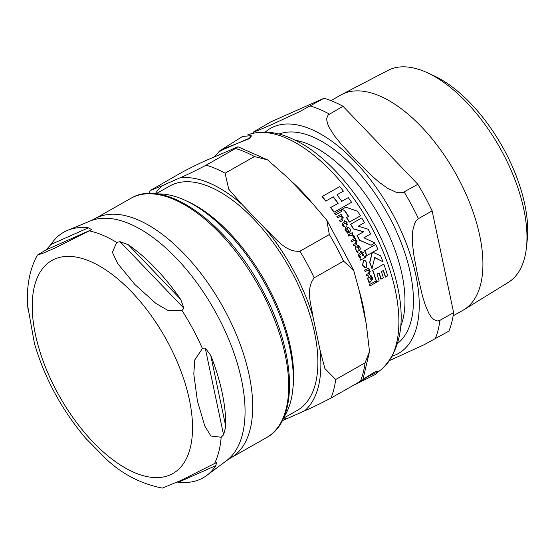 <?xml version="1.0" encoding="UTF-8"?>
<svg xmlns="http://www.w3.org/2000/svg" width="555" height="555" viewBox="0 0 555 555"><rect width="100%" height="100%" fill="white"/><g stroke="black" fill="none" stroke-linecap="round" stroke-linejoin="round"><path stroke-width="0.83" d="M360.466 215.846A136.433 67.349 -119.6 0 0 357.593 211.261L345.848 207.181L341.804 209.45L344.586 210.303A136.572 67.419 60.4 0 1 348.582 216.381L346.646 217.47A136.35 67.308 60.4 0 1 349.511 222.062L360.466 215.846M366.224 267.656L366.848 262.952L365.315 260.774L363.49 260.413L362.776 265.137L364.337 267.378L366.224 267.656M359.369 250.354L360.375 248.973L359.897 247.093L358.308 245.234L357.462 245.705L359.12 247.391L358.773 249.077L357.635 247.62L355.651 246.552L355.457 248.675L357.656 252.518L358.142 252.248L357.684 251.29L359.369 250.354M347.818 233.079L348.596 232.656L346.799 230.637L346.847 227.904A135.503 66.891 60.4 0 1 349.421 232.337L350.559 230.72L349.941 228.417L346.202 226.613C344.967 228.868 344.884 230.283 345.945 230.866L347.624 233.169L345.744 230.949C344.717 230.429 344.801 229.014 346.008 226.704L346.278 226.579M371.441 280.837L372.537 279.415L372.28 277.431L370.976 275.447L370.129 275.918L371.517 277.722L371.219 279.366L368.326 276.765L367.91 278.985L369.581 283.057L370.067 282.793L369.741 281.774L371.441 280.837M352.598 385.794L375.742 374.299L377.851 371.829L368.222 376.47L354.305 384.83M249.438 138.195L251.193 135.614L242.424 136.516L219.052 151.342L249.438 138.195M218.739 152.403L219.052 151.342M251.193 135.614L251.394 135.989L249.639 138.577L226.051 147.845L219.246 151.723L213.675 157.148M371.08 245.213L359.494 240.28A135.933 67.099 -119.6 0 0 356.997 235.528L363.567 231.824L353.327 228.91A135.933 67.099 -119.6 0 0 350.6 224.262L361.555 218.046L350.795 224.171A136.35 67.308 60.4 0 1 353.521 228.826L363.754 231.74L357.191 235.445A136.35 67.308 60.4 0 1 359.682 240.197L371.08 245.213L374.993 242.972L363.913 237.817L370.636 233.988A136.433 67.349 -119.6 0 0 368.138 229.229L358.239 226.169L364.469 222.617A136.433 67.349 -119.6 0 0 361.742 217.962M365.877 257.34L364.947 256.868L365.121 255.827M365.738 257.402L366.036 256.278L365.259 255.765L365.141 256.785L365.932 257.312M348.103 234.931L352.258 232.656L348.103 234.931A134.601 66.447 -119.6 0 1 348.811 236.194L351.19 234.904M351.093 234.952L353.133 235.785L353.41 237.221L354.451 237.512L353.216 237.311L352.938 235.868L350.906 235.036M360.736 260.045L360.542 260.135A134.601 66.447 -119.6 0 0 359.973 258.817L360.167 258.727A135.031 66.656 60.4 0 1 360.736 260.045L364.704 257.846A135.926 67.099 -119.6 0 0 364.129 256.535M341.589 211.448L335.615 214.764A134.601 66.447 -119.6 0 0 334.714 213.446L334.915 213.356A135.031 66.656 60.4 0 1 335.817 214.674L341.783 211.358A136.266 67.266 -119.6 0 0 340.881 210.04L340.68 210.13M370.157 285.825L369.949 285.915A134.601 66.447 -119.6 0 0 369.526 284.535L375.728 281.114L369.734 284.444A135.031 66.656 60.4 0 1 370.157 285.825L376.151 282.495A136.266 67.266 -119.6 0 0 375.728 281.114M346.896 225.025L347.59 224.636A135.926 67.099 -119.6 0 0 346.382 222.666L347.187 222.222L344.253 220.744A135.795 67.03 60.4 0 1 344.933 221.827L343.177 222.798L342.262 224.06L342.803 225.635L344.01 227.05L344.752 226.641L343.614 225.392L343.753 224.13L345.689 223.054A135.795 67.03 60.4 0 1 346.896 225.025L346.702 225.108A135.371 66.822 -119.6 0 0 345.508 223.152M344.01 227.05L342.608 225.725L342.067 224.144L342.983 222.881L344.738 221.91A135.371 66.822 -119.6 0 0 344.058 220.828L344.329 220.703M362.859 255.598L363.553 255.217A135.926 67.099 -119.6 0 0 362.616 253.129L363.414 252.685L360.799 251.068A135.795 67.03 60.4 0 1 361.326 252.213L359.578 253.184L358.585 254.481L358.939 256.146L359.931 257.652L360.667 257.243L359.723 255.91L359.987 254.592L361.922 253.517A135.795 67.03 60.4 0 1 362.859 255.598L362.665 255.689A135.371 66.822 -119.6 0 0 361.735 253.614M359.931 257.652L358.738 256.23L358.384 254.565L359.383 253.267L361.132 252.296A135.371 66.822 -119.6 0 0 360.604 251.151L360.875 251.02M351.114 240.454L355.262 238.171L351.114 240.454A134.601 66.447 -119.6 0 1 351.794 241.744L354.839 240.079L356.185 241.314L355.734 243.25L353.459 244.512A135.031 66.656 60.4 0 1 354.104 245.789L356.386 244.526L357.031 241.363L355.457 239.739L355.942 239.469A135.926 67.099 -119.6 0 0 355.262 238.171M354.104 245.789L353.91 245.879A134.601 66.447 -119.6 0 0 353.264 244.595L355.547 243.333L355.991 241.397L354.645 240.169M365.356 271.561L365.155 271.652A134.601 66.447 -119.6 0 0 364.642 270.278L368.61 268.079L364.843 270.188A135.031 66.656 60.4 0 1 365.356 271.561L368.215 269.98L369.366 271.298L368.749 273.31L366.46 274.572A135.031 66.656 60.4 0 1 366.938 275.932L369.235 274.663L370.164 271.367L368.839 269.633L369.325 269.362A135.926 67.099 -119.6 0 0 368.811 267.989M366.938 275.932L366.73 276.022A134.601 66.447 -119.6 0 0 366.251 274.663L368.548 273.4L369.165 271.381L368.021 270.063M370.802 279.574L371.316 277.812L369.921 276.008L370.976 275.447M369.581 283.057L368.645 281.975L368.714 280.712L367.708 279.075L368.118 276.855M340.451 221.716L342.74 220.446L343.156 217.38L341.374 215.853L341.859 215.576A135.926 67.099 -119.6 0 0 341.041 214.341L337.079 216.54A135.031 66.656 60.4 0 1 337.898 217.775L340.749 216.193L342.262 217.352L341.949 219.232L339.674 220.495A135.031 66.656 60.4 0 1 340.451 221.716L340.257 221.799A134.601 66.447 -119.6 0 0 339.473 220.578L341.755 219.315L342.067 217.442L340.555 216.283M337.898 217.775L337.704 217.865A134.601 66.447 -119.6 0 0 336.878 216.63L341.041 214.341M349.421 232.337L349.227 232.42A135.08 66.683 -119.6 0 0 346.681 228.036M357.656 252.518L356.56 251.505L356.504 250.298L355.262 248.765L355.464 246.635M358.579 249.167L358.925 247.475L357.274 245.789L358.308 245.234M372.835 270.327A136.35 67.308 60.4 0 1 376.741 282.065L376.54 282.162A135.933 67.099 -119.6 0 0 372.634 270.417L383.789 264.118L372.634 270.417M376.741 282.065L379.107 280.74A136.613 67.439 -119.6 0 0 376.977 274.08L379.134 272.866A136.738 67.502 60.4 0 1 381.139 279.089L380.931 279.186A136.322 67.294 -119.6 0 0 378.94 272.97M381.139 279.089L383.387 277.819A136.759 67.509 -119.6 0 0 381.382 271.589L383.429 270.417A136.662 67.46 60.4 0 1 385.565 277.077L385.364 277.167A136.246 67.259 -119.6 0 0 383.241 270.528M365.995 267.76L362.575 265.221L363.393 260.462M364.746 250.631A136.35 67.308 60.4 0 1 366.938 255.522L366.744 255.612A135.933 67.099 -119.6 0 0 364.559 250.714L375.7 244.422L364.559 250.714M366.938 255.522L372.336 252.483L369.831 262.453A136.35 67.308 60.4 0 1 372.114 268.356L371.912 268.44A135.933 67.099 -119.6 0 0 369.637 262.536L372.141 252.567M372.114 268.356L374.743 257.451L382.922 261.759L374.549 257.541M349.511 222.062L349.324 222.146A135.933 67.099 -119.6 0 0 346.452 217.553L348.387 216.471A136.155 67.21 -119.6 0 0 344.391 210.394L341.609 209.54L345.848 207.181M334.124 212.121L351.606 202.284A136.433 67.349 -119.6 0 0 348.276 197.615L341.818 201.299A136.738 67.502 -119.6 0 0 336.94 194.826L343.399 191.142A136.433 67.349 -119.6 0 0 339.778 186.598L322.261 196.456A135.045 66.662 60.4 0 1 325.896 200.993L333.354 196.845A136.468 67.363 60.4 0 1 338.231 203.317L330.794 207.459A135.045 66.662 60.4 0 1 334.124 212.121L333.93 212.211A134.615 66.454 -119.6 0 0 330.593 207.549L338.037 203.407A136.044 67.162 -119.6 0 0 333.166 196.949M341.623 201.389L348.276 197.615M325.896 200.993L325.695 201.083A134.615 66.454 -119.6 0 0 322.053 196.546L339.778 186.598M363.046 379.363L374.119 372.35L376.741 371.302L377.851 371.829M354.451 237.512L354.083 235.771L352.071 234.404L352.959 233.919A135.926 67.099 -119.6 0 0 352.258 232.656M348.297 234.848A135.031 66.656 60.4 0 1 349.005 236.111M340.881 210.04L334.915 213.356M351.308 240.364A135.031 66.656 60.4 0 1 351.988 241.661M385.565 277.077L387.695 275.856A136.433 67.349 -119.6 0 0 383.789 264.118M382.922 261.759A136.433 67.349 -119.6 0 0 380.633 255.862L372.842 252.192L377.886 249.313A136.433 67.349 -119.6 0 0 375.7 244.422M283.411 418.269L297.14 410.478A129.044 63.7 -119.6 0 0 290.383 269.543A129.044 63.7 -119.6 0 0 172.522 184.621A129.044 63.7 -119.6 0 0 169.747 186.022L156.017 193.813M283.917 417.11A132.243 65.282 -119.6 0 0 292.776 389.763L293.116 386.537A129.044 63.7 -119.6 0 0 188.235 201.749L185.294 200.39A132.243 65.282 -119.6 0 0 157.266 193.972M369.519 351.523L362.873 379.745L360.362 381.396A144.772 71.47 -119.6 0 0 365.072 362.838L369.512 351.523L366.258 323.815L359.238 290.605L353.625 270.167L343.58 261.141A144.772 71.47 -119.6 0 0 329.316 234.543L326.77 220.134L312.534 203.498L288.094 178.03L267.683 159.923L254.461 156.545A144.772 71.47 -119.6 0 0 235.486 148.504L237.963 146.784L208.52 159.438C202.998 161.658 194.201 165.91 182.13 172.196L150.238 190.518L162.296 185.668A133.637 65.969 -119.6 0 0 155.31 193.737M283.112 418.914A133.637 65.969 -119.6 0 0 287.171 418.56L282.211 420.745M254.461 156.545L225.087 173.215L228.736 189.206L241.869 204.261A133.637 65.969 -119.6 0 0 179.723 177.933C185.245 175.713 194.042 171.46 206.106 165.175L235.486 148.504M360.362 381.396L330.981 398.067C318.91 404.352 310.113 408.605 304.598 410.825A133.637 65.969 -119.6 0 0 320.034 350.045L324.904 368.562L335.699 379.509L365.072 362.838M343.58 261.141L314.199 277.819C305.236 289.433 311.473 305.153 313.013 316.836A133.637 65.969 -119.6 0 0 266.31 229.735C275.391 237.866 285.45 252.532 299.936 251.221L329.316 234.543M320.034 350.045L313.013 316.836M266.31 229.735L241.869 204.261M179.723 177.933L162.296 185.668M287.171 418.56L304.598 410.825M292.776 389.763A132.243 65.282 -119.6 0 0 185.294 200.39M85.609 438.186L106.65 459.505C122.565 474.317 141.123 483.849 162.31 488.102L180.507 480.623L216.686 462.468M27.75 306.249L34.452 343.607M91.672 229.652L54.848 248.092L43.47 253.052L37.372 255.085L46.093 249.882L50.991 244.415A141.192 69.701 60.4 0 1 67.634 230.325A141.192 69.701 60.4 0 1 88.356 227.827L91.672 229.652L46.093 249.882M183.934 308.282L181.991 310.453L168.47 310.731L156.017 303.502L134.983 284.597L117.695 263.57L112.388 252.289L116.716 242.431L119.991 241.647L128.288 244.741A141.192 69.701 60.4 0 1 180.715 299.374L183.934 308.282L119.991 241.647M223.582 434.842L221.167 437.229L210.921 436.043L204.795 426.011L197.42 401.043L193.792 373.952L194.812 359.862L202.415 348.547L205.218 347.971L210.727 355.346A141.192 69.701 60.4 0 1 225.781 426.559L223.582 434.842L205.218 347.971M216.54 462.537L215.86 465.617A141.192 69.701 60.4 0 1 206.751 475.434A141.192 69.701 60.4 0 1 178.495 482.205L177.225 482.094M453.13 315.857L463.037 310.238A123.751 61.092 -119.6 0 0 463.966 309.69A123.751 61.092 -119.6 0 0 457.986 177.732A123.751 61.092 -119.6 0 0 341.811 94.468A123.751 61.092 -119.6 0 0 340.86 94.981L330.96 100.601M253.573 131.944L270.68 121.94L324.03 98.249L299.18 111.867L272.276 124.327L257.749 130.626L253.573 131.944L252.955 133.297M343.011 106.289L417.86 184.288L402.694 192.647L398.428 192.731L395.854 192.134L387.286 188.089L378.607 181.825L370.393 174.568L355.36 159.521L341.096 144.036L334.498 135.864L329.275 127.636L327.658 123.925L326.777 120.151L326.791 118.083L328.158 114.968L343.011 106.289A144.772 71.47 -119.6 0 0 324.03 98.249M432.123 210.886L453.622 312.576L439.935 320.346L437.201 320.991L433.67 319.507L431.131 316.905L429.05 313.721L425.324 305.25L422.39 295.649L417.797 275.967L413.974 255.848L412.656 245.324L412.386 234.897L412.823 230.283L414.758 223.186L416.049 220.918L418.435 218.656L432.123 210.886A144.772 71.47 -119.6 0 0 417.86 184.288M389.7 360.5L424.055 344.752L448.905 331.141A144.772 71.47 -119.6 0 0 453.622 312.576M427.406 72.774L434.121 75.875A114.587 56.568 60.4 0 1 504.648 150.731A114.587 56.568 60.4 0 1 527.25 239.968L526.473 247.322A121.892 60.169 -119.6 0 0 502.435 152.403A121.892 60.169 -119.6 0 0 427.406 72.774A121.892 60.169 -119.6 0 0 388.007 70.395L341.811 94.468M463.966 309.69L508.318 282.37A121.892 60.169 -119.6 0 0 526.473 247.322M382.659 368.347A135.309 66.794 -119.6 0 0 368.402 221.542A135.309 66.794 -119.6 0 0 249.667 134.227L247.53 134.962M365.523 320.318A130.918 64.623 -119.6 0 0 359.411 291.424M312.444 203.407A130.918 64.623 -119.6 0 0 289.842 179.855M225.087 173.215A144.772 71.47 -119.6 0 0 206.106 165.175M330.981 398.067A144.772 71.47 -119.6 0 0 335.699 379.509M314.199 277.819A144.772 71.47 -119.6 0 0 299.936 251.221M50.991 244.415L88.356 227.827M128.288 244.741L180.715 299.374M210.727 355.346L225.781 426.559M67.634 230.325L90.34 220.966A138.112 68.182 60.4 0 1 217.234 315.178A138.112 68.182 60.4 0 1 226.419 460.74L206.751 475.434M116.716 242.431A141.872 70.034 -119.6 0 0 89.535 230.915M202.415 348.547A141.872 70.034 -119.6 0 0 192.953 329.164A141.872 70.034 -119.6 0 0 181.991 310.453M214.41 463.807A141.872 70.034 -119.6 0 0 221.167 437.229M167.839 342.338A122.502 60.474 -119.6 0 0 34.542 285.867A122.502 60.474 -119.6 0 0 134.719 472.693A122.502 60.474 -119.6 0 0 167.839 342.338M215.86 465.617L178.495 482.205M226.419 460.74L230.602 458.007A137.536 67.897 -119.6 0 0 224.997 310.738A137.536 67.897 -119.6 0 0 94.829 218.781L90.34 220.966M94.829 218.781L130.814 198.357A137.536 67.897 60.4 0 1 260.982 290.314A137.536 67.897 60.4 0 1 266.587 437.583L230.602 458.007M397.755 343.295A120.615 59.545 -119.6 0 0 389.145 216.63A120.615 59.545 -119.6 0 0 279.012 134.081M295.204 140.262A115.114 56.825 60.4 0 1 381.785 220.501A115.114 56.825 60.4 0 1 400.745 326.229M392.482 356.081A129.461 63.908 -119.6 0 0 390.103 209.332A129.461 63.908 -119.6 0 0 265.332 132.055M435.217 338.904A144.772 71.47 -119.6 0 0 439.935 320.346M418.435 218.656A144.772 71.47 -119.6 0 0 404.172 192.058M329.323 114.059A144.772 71.47 -119.6 0 0 310.342 106.019M249.667 134.227C264.02 129.974 279.463 132.118 296.002 140.665C332.5 158.002 375.513 211.844 393.155 269.619C406.642 314.088 403.117 347.021 382.582 368.416L377.816 372.273M267.683 159.916L237.963 146.784M353.514 269.91L326.95 220.411M150.238 190.518L148.983 193.494M37.372 255.085C29.2 270.223 26.057 288.163 27.944 308.92M34.105 342.366C44.504 378.274 62.111 410.714 86.913 439.692M266.587 437.583C299.485 420.246 296.051 351.357 262.175 289.557C227.37 222.916 164.571 177.482 130.814 198.357"/></g></svg>
